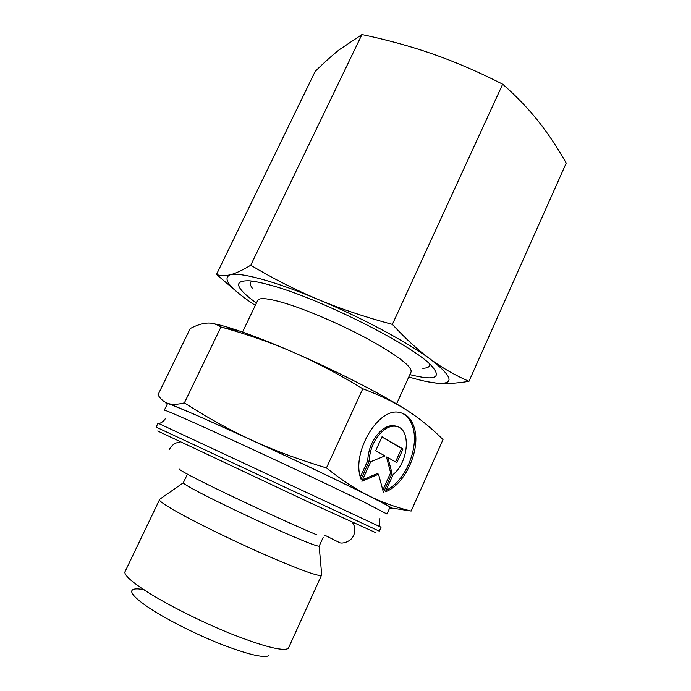 <?xml version="1.0" encoding="UTF-8"?>
<svg xmlns="http://www.w3.org/2000/svg" width="691" height="691" viewBox="0 0 691 691"><rect width="100%" height="100%" fill="white"/><g stroke="black" fill="none" stroke-linecap="round" stroke-linejoin="round"><path stroke-width="1.04" d="M381.069 527.207L159.077 423.669L158.023 423.203L156.131 427.116L379.29 531.172L381.069 527.207M321.712 574.774L288.285 648.469C282.714 651.44 263.608 646.543 230.975 633.785C199.993 621.304 164.277 603.183 143.987 589.82C131.376 581.425 124.976 575.56 124.777 572.217L159.742 499.248M268.98 655.638C263.712 658.307 247.473 654.386 220.239 643.891C194.447 633.63 164.968 618.583 147.995 607.121C137.431 599.918 131.998 594.752 131.696 591.617C131.705 588.818 135.825 588.179 144.056 589.682M323.129 537.477L319.164 546.149L321.756 575.258C319.588 576.881 302.356 570.783 270.043 556.981C239.216 543.627 201.824 525.557 180.221 513.646C165.771 505.631 158.818 500.923 159.345 499.524L183.305 482.793L187.408 474.181M319.164 546.149C317.229 546.616 302.934 540.949 276.288 529.168C250.911 517.853 220.101 503.169 201.772 493.676C189.489 487.293 183.331 483.665 183.305 482.793M375.317 532.467L311.555 503.471L157.695 430.994M194.016 422.685C174.443 413.961 164.553 409.806 164.328 410.195L167.464 403.708C167.783 403.129 177.751 407.12 197.376 415.68C227.676 428.93 280.347 453.166 322.654 473.37C365.047 493.607 390.631 506.684 389.931 507.444L386.986 514.026L364.209 502.176C326.869 483.795 236.814 441.73 194.016 422.685M396.556 403.915L411.102 371.879C412.095 366.653 398.128 355.925 369.184 339.713C341.371 324.545 305.465 309.145 282.844 302.554C267.607 298.218 259.229 297.484 257.717 300.36L242.524 332.086M391.477 508.006L411.154 511.055C396.124 507.444 382.002 502.348 368.795 495.767C355.666 489.271 341.544 479.995 326.437 467.928C298.65 459.541 273.74 450.273 251.723 440.107C229.628 429.957 207.188 417.545 184.393 402.87C177.414 404.632 171.938 404.805 167.973 403.389C164.13 402.076 160.934 399.441 158.394 395.485L157.98 394.846L190.215 328.536C196.477 325.28 202.014 323.474 206.842 323.103C211.645 322.688 216.352 323.984 220.965 326.99L223.582 327.724C248.561 334.764 271.736 342.926 293.105 352.203C271.813 342.986 253.502 335.783 238.17 330.583L236.814 330.134C227.158 326.912 219.565 324.796 214.029 323.777M389.75 507.859C395.338 509.647 388.351 505.613 368.795 495.767C343.548 483.087 295.031 459.99 251.723 440.107L196.08 415.041L167.973 403.389C165.382 402.533 165.149 402.775 167.274 404.114M393.162 474.475C408.804 461.89 411.266 428.748 396.384 426.399C392.142 425.544 387.686 426.995 383.03 430.752C374.427 438.638 369.789 448.848 369.124 461.372L361.039 479.183C350.587 453.115 378.875 405.971 400.193 412.631C407.008 414.272 411.689 419.29 414.237 427.669C421.182 449.02 405.064 485.168 385.379 491.767L393.162 474.475M360.365 476.945L367.707 460.785C368.363 448.278 372.993 438.085 381.596 430.208C386.26 426.459 390.709 425.017 394.958 425.872L397.04 426.563M386.044 490.299C404.952 482.076 419.446 447.647 412.812 427.15C410.687 420.059 406.939 415.343 401.566 412.985M382.823 490.083L390.622 472.774L386.502 457.019L387.919 457.589L392.022 473.352L383.445 492.398L378.538 474.199L361.842 481.273L370.713 461.718L384.939 455.905L375.714 450.705L382.054 436.729L402.991 449.012L396.859 462.625L387.919 457.589M392.022 473.352L390.622 472.774M395.528 461.882L401.575 448.459L381.95 436.954M402.991 449.012L401.575 448.459M362.516 479.787L377.131 473.611L378.538 474.199M369.124 461.372L367.707 460.785M220.965 326.99L184.393 402.87M407.319 410.54L400.504 406.282C375.524 391.002 332.449 369.227 293.105 352.203C315.105 361.713 338.34 373.891 362.801 388.765C377.485 394.293 390.165 400.227 400.832 406.55L407.319 410.54C419.713 418.521 431.607 428.195 443.017 439.571L411.154 511.055M362.801 388.765L326.437 467.928M251.904 281.09C249.442 282.559 249.831 285.245 253.061 289.14M409.849 374.634C435.33 380.983 442.43 377.908 431.149 365.409C412.648 345.129 318.197 297.683 270.069 285.081C261.725 282.757 254.962 281.349 249.779 280.84C232.962 280.226 235.165 287.646 256.404 303.081M216.499 274.448L315.191 71.398C323.699 62.985 331.697 55.781 339.177 49.795L361.937 34.55C387.176 39.819 410.998 46.383 433.404 54.218C455.758 62.078 478.854 72.071 502.685 84.19C516.367 96.213 528.2 108.504 538.185 121.072C548.213 133.726 557.559 147.736 566.223 163.102L468.973 381.32C455.559 375.541 442.732 368.199 430.493 359.285C418.323 350.397 405.617 338.763 392.367 324.381C365.297 317.152 340.499 308.817 317.981 299.384C296.016 290.229 277.126 283.465 261.31 279.078C245.832 274.88 235.476 273.455 230.233 274.785C224.877 276.089 220.299 275.977 216.499 274.448L239.354 293.925M427.254 381.7L436.453 383.116C445.479 384.006 456.319 383.41 468.973 381.32M408.787 376.975C420.085 380.352 429.31 382.399 436.453 383.116C455.015 384.706 453.028 376.768 430.493 359.285C407.716 342.347 361.186 317.385 317.981 299.384C295.437 289.9 273.023 278.516 250.729 265.24C242.394 270.293 235.562 273.472 230.233 274.785C221.742 278.516 230.094 288.717 255.299 305.405M361.937 34.55L250.729 265.24M502.685 84.19L392.367 324.381M422.685 368.243C427.746 368.199 430.044 366.774 429.595 363.95M380.033 526.706L379.342 524.037C379.178 521.342 379.376 519.563 379.938 518.708M169.399 449.435C170.927 446.421 173.199 444.261 176.222 442.948L180.178 441.99M324.83 535.249L339.696 542.703C342.036 543.955 351.054 541.969 353.662 535.352C354.984 532.251 355.183 529.116 354.25 525.963L352.445 522.318M159.077 423.669L161.564 422.486C163.741 420.879 164.976 419.584 165.261 418.608M238.17 330.583L223.582 327.724M394.958 425.872L396.384 426.399M179.306 469.129C183.443 474.121 278.715 518.863 316.625 534.791"/></g></svg>
